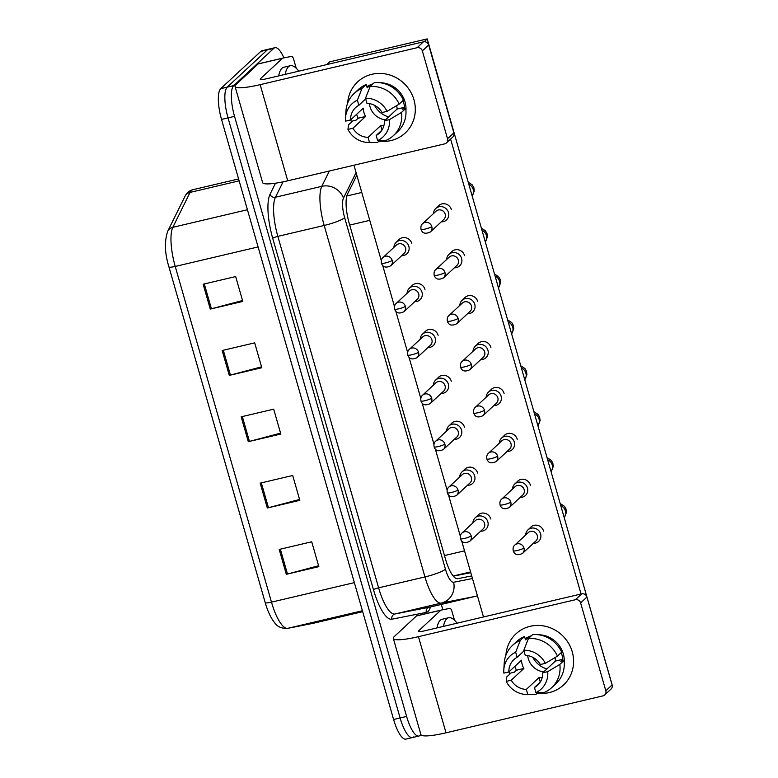 <?xml version="1.0" encoding="UTF-8"?>
<svg xmlns="http://www.w3.org/2000/svg" width="778" height="778" viewBox="0 0 778 778"><rect width="100%" height="100%" fill="white"/><g stroke="black" fill="none" stroke-linecap="round" stroke-linejoin="round"><path stroke-width="1.17" d="M453.311 576.128L470.34 572.764M420.908 734.626L420.071 735.414A26.189 7.615 -103.2 0 1 418.934 736.037A26.189 7.615 -103.2 0 1 406.602 716.431L234.538 116.35A26.189 7.615 -103.2 0 1 233.74 85.599L273.837 48.333L267.331 49.86A26.189 7.615 -103.2 0 1 268.459 49.238A26.189 7.615 -103.2 0 0 267.331 49.86L227.234 87.136L267.331 49.86L260.825 51.397A26.189 7.615 -103.2 0 1 261.953 50.765L274.965 47.701A26.189 7.615 -103.2 0 1 283.921 57.873M234.538 116.35L228.032 117.886A26.189 7.615 -103.2 0 1 227.234 87.136A26.189 7.615 -103.2 0 0 228.032 117.886L400.106 717.958L228.032 117.886L221.526 119.413A26.189 7.615 -103.2 0 1 220.728 88.663L260.825 51.397M413.565 736.941A26.189 7.615 -103.2 0 1 412.437 737.573A26.189 7.615 -103.2 0 1 400.106 717.958A26.189 7.615 -103.2 0 0 412.437 737.573L405.931 739.1A26.189 7.615 -103.2 0 1 393.6 719.494L221.526 119.413M265.201 602.571L168.943 266.903A8.733 1.361 -16 0 0 175.225 266.446L271.483 602.143A8.733 1.361 164 0 1 265.201 602.59A8.733 1.361 164 0 1 265.201 602.571M203.146 284.213L235.666 276.56L242.794 301.426L210.274 309.08L203.146 284.213M260.183 483.138L292.703 475.484L299.831 500.342L267.311 507.995L260.183 483.138M279.195 549.443L311.715 541.789L318.854 566.656L286.323 574.31L279.195 549.443M222.158 350.518L254.678 342.865L261.807 367.731L229.286 375.385L222.158 350.518M241.17 416.823L273.691 409.17L280.819 434.036L248.299 441.69L241.17 416.823M280.566 433.132L249.456 441.398A6.983 1.089 164 0 1 248.299 441.69M261.554 366.827L230.444 375.093A6.983 1.089 164 0 1 229.286 375.385M318.591 565.752L287.481 574.018A6.983 1.089 164 0 1 286.323 574.31M299.579 499.447L268.468 507.713A6.983 1.089 164 0 1 267.311 507.995M242.542 300.522L211.431 308.788A6.983 1.089 164 0 1 210.274 309.08M441.301 604.389L442.838 609.758M273.837 48.333A26.189 7.615 -103.2 0 1 274.965 47.701M356.82 175.235L347.474 194.16A26.189 7.615 76.8 0 0 349.264 223.51L445.483 559.061A26.189 7.615 76.8 0 0 457.736 578.686L471.711 575.915M533.397 543.287A7.858 7.42 -132.9 0 0 540.613 533.922A7.858 7.42 -132.9 0 0 525.675 534.972M523.954 547.984A5.67 5.358 -132.9 0 1 522.534 553.391L535.886 540.973A5.67 5.358 -132.9 0 0 530.479 531.432A5.67 5.358 -132.9 0 0 528.165 532.658L514.803 545.077C513.285 546.331 512.76 548.237 513.217 550.795A5.67 0.885 164 0 0 517.302 550.503A5.67 0.885 -16 0 0 523.954 547.984A5.67 5.358 -132.9 0 0 514.803 545.077M480.639 531.199A7.858 7.42 -132.9 0 0 487.106 520.064A7.858 7.42 -132.9 0 0 472.907 522.884M471.186 535.896A5.67 5.358 -132.9 0 1 469.766 541.303L483.128 528.884A5.67 5.358 -132.9 0 0 477.721 519.344A5.67 5.358 -132.9 0 0 475.397 520.57L462.044 532.988C460.527 534.243 459.993 536.149 460.45 538.707A5.67 0.885 164 0 0 464.534 538.415A5.67 0.885 -16 0 0 471.186 535.896A5.67 5.358 -132.9 0 0 462.044 532.988M520.229 497.366A7.858 7.42 -132.9 0 0 527.445 488.001A7.858 7.42 -132.9 0 0 512.508 489.061M510.786 502.073A5.67 5.358 -132.9 0 1 509.366 507.47L522.728 495.051A5.67 5.358 -132.9 0 0 517.312 485.511A5.67 5.358 -132.9 0 0 514.997 486.746L501.635 499.155C500.128 500.41 499.593 502.316 500.05 504.883A5.67 0.885 164 0 0 504.134 504.591A5.67 0.885 -16 0 0 510.786 502.073A5.67 5.358 -132.9 0 0 501.635 499.155M507.061 451.454A7.858 7.42 -132.9 0 0 514.277 442.079A7.858 7.42 -132.9 0 0 499.34 443.139M497.619 456.151A5.67 5.358 -132.9 0 1 496.199 461.558L509.561 449.139A5.67 5.358 -132.9 0 0 504.154 439.589A5.67 5.358 -132.9 0 0 501.829 440.825L488.477 453.243C486.96 454.498 486.425 456.404 486.882 458.962A5.67 0.885 164 0 0 490.967 458.67A5.67 0.885 -16 0 0 497.619 456.151A5.67 5.358 -132.9 0 0 488.477 453.243M493.904 405.533A7.858 7.42 -132.9 0 0 501.11 396.167A7.858 7.42 -132.9 0 0 486.172 397.227M484.451 410.239A5.67 5.358 -132.9 0 1 483.031 415.637L496.393 403.218A5.67 5.358 -132.9 0 0 490.986 393.678A5.67 5.358 -132.9 0 0 488.662 394.903L475.309 407.322C473.792 408.576 473.257 410.483 473.714 413.04A5.67 0.885 164 0 0 477.799 412.758A5.67 0.885 -16 0 0 484.451 410.239A5.67 5.358 -132.9 0 0 475.309 407.322M480.736 359.621A7.858 7.42 -132.9 0 0 487.942 350.246A7.858 7.42 -132.9 0 0 473.005 351.306M471.283 364.318A5.67 5.358 -132.9 0 1 469.863 369.715L483.226 357.306A5.67 5.358 -132.9 0 0 477.818 347.756A5.67 5.358 -132.9 0 0 475.494 348.991L462.142 361.41C460.625 362.655 460.09 364.561 460.547 367.128A5.67 0.885 164 0 0 464.631 366.837A5.67 0.885 -16 0 0 471.283 364.318A5.67 5.358 -132.9 0 0 462.142 361.41M467.471 485.278A7.858 7.42 -132.9 0 0 473.938 474.142A7.858 7.42 -132.9 0 0 459.74 476.972M458.018 489.984A5.67 5.358 -132.9 0 1 456.598 495.382L469.961 482.963A5.67 5.358 -132.9 0 0 464.554 473.423A5.67 5.358 -132.9 0 0 462.229 474.658L448.877 487.067C447.36 488.321 446.825 490.228 447.282 492.785A5.67 0.885 164 0 0 451.366 492.503A5.67 0.885 -16 0 0 458.018 489.984A5.67 5.358 -132.9 0 0 448.877 487.067M454.303 439.366A7.858 7.42 -132.9 0 0 460.771 428.221A7.858 7.42 -132.9 0 0 446.572 431.051M444.86 444.063A5.67 5.358 -132.9 0 1 443.431 449.46L456.793 437.051A5.67 5.358 -132.9 0 0 451.386 427.501A5.67 5.358 -132.9 0 0 449.071 428.736L435.709 441.155C434.192 442.4 433.657 444.306 434.114 446.873A5.67 0.885 164 0 0 438.199 446.582A5.67 0.885 -16 0 0 444.86 444.063A5.67 5.358 -132.9 0 0 435.709 441.155M441.136 393.444A7.858 7.42 -132.9 0 0 447.603 382.309A7.858 7.42 -132.9 0 0 433.404 385.129M431.693 398.151A5.67 5.358 -132.9 0 1 430.263 403.549L443.625 391.13A5.67 5.358 -132.9 0 0 438.218 381.59A5.67 5.358 -132.9 0 0 435.904 382.815L422.542 395.234C421.024 396.488 420.499 398.394 420.947 400.952A5.67 0.885 164 0 0 425.031 400.67A5.67 0.885 -16 0 0 431.693 398.151A5.67 5.358 -132.9 0 0 422.542 395.234M443.46 626.387A43.646 12.691 -103.2 0 1 446.737 618.782A43.646 12.691 -103.2 0 1 448.614 617.732A43.646 12.691 -103.2 0 1 457.085 623.178M436.954 627.914A43.646 12.691 -103.2 0 1 440.231 620.309A43.646 12.691 -103.2 0 1 442.108 619.269L448.614 617.732M285.176 74.377A43.646 12.691 -103.2 0 1 288.444 66.772A43.646 12.691 -103.2 0 1 290.33 65.731A43.646 12.691 -103.2 0 1 298.801 71.168M278.67 75.913A43.646 12.691 -103.2 0 1 281.947 68.299A43.646 12.691 -103.2 0 1 283.824 67.258L290.33 65.731M572.238 651.789A34.922 32.958 47.1 0 1 537.228 693.179A34.922 32.958 47.1 0 0 563.496 685.019L563.496 685.019A34.922 32.958 47.1 0 0 572.238 651.789A34.922 32.958 47.1 0 0 536.023 625.463A34.922 32.958 47.1 0 0 505.914 655.251A34.922 32.958 47.1 0 1 515.95 633.866A34.922 32.958 47.1 0 1 572.238 651.789M509.95 673.952A34.922 32.958 47.1 0 1 508.938 671.871A34.922 32.958 47.1 0 0 509.95 673.952M581.701 593.847A4.367 4.123 47.1 0 1 586.952 597.037L580.621 602.921A4.367 4.123 -132.9 0 0 575.37 599.731L581.701 593.847L424.778 630.783A8.733 1.361 164 0 1 418.506 631.23A8.733 1.361 164 0 1 418.759 630.734L440.825 610.224A4.367 1.264 76.8 0 1 441.019 610.117A4.367 1.264 76.8 0 0 441.019 610.117L449.995 608.347A4.367 1.264 76.8 0 1 452.037 611.615L454.508 620.222M440.825 610.224L416.434 615.962L394.368 636.472A34.922 5.456 -16 0 0 393.328 638.446A34.922 5.456 -16 0 0 418.447 636.667L575.37 599.731M416.434 615.962A4.367 1.264 -103.2 0 1 416.629 615.865A4.367 1.264 -103.2 0 1 416.638 615.855L441.009 610.127M393.328 638.446L420.898 734.588A34.922 5.456 -16 0 0 446.018 732.808L602.94 695.882A4.367 4.123 -132.9 0 0 605.819 690.776L612.15 684.893A4.367 4.123 47.1 0 1 611.051 689.045L604.72 694.929M580.621 602.921L605.819 690.776M586.952 597.037L612.15 684.893M413.954 99.778A34.922 32.958 47.1 0 1 378.944 141.168A34.922 32.958 47.1 0 0 405.212 133.009L405.212 133.009A34.922 32.958 47.1 0 0 413.954 99.778A34.922 32.958 47.1 0 0 377.738 73.453A34.922 32.958 47.1 0 0 347.63 103.241A34.922 32.958 47.1 0 1 357.666 81.855A34.922 32.958 47.1 0 1 413.954 99.778M351.666 121.942A34.922 32.958 47.1 0 1 350.654 119.861A34.922 32.958 47.1 0 0 351.666 121.942M423.417 41.837A4.367 4.123 47.1 0 1 428.668 45.027L422.337 50.91A4.367 4.123 -132.9 0 0 417.086 47.721L423.417 41.837L266.494 78.773A8.733 1.361 164 0 1 260.212 79.22A8.733 1.361 164 0 1 260.474 78.724L282.54 58.214A4.367 1.264 76.8 0 1 282.735 58.117A4.367 1.264 76.8 0 0 282.735 58.117L291.711 56.337A4.367 1.264 76.8 0 1 293.753 59.605L296.224 68.221M282.54 58.214L258.15 63.961L236.084 84.471A34.922 5.456 -16 0 0 235.044 86.436A34.922 5.456 -16 0 0 260.163 84.656L417.086 47.721M258.15 63.961A4.367 1.264 -103.2 0 1 258.345 63.854A4.367 1.264 -103.2 0 1 258.354 63.854L282.715 58.117M235.044 86.436L262.614 182.587A34.922 5.456 -16 0 0 287.734 180.807L444.656 143.872A4.367 4.123 -132.9 0 0 447.535 138.766L453.866 132.882A4.367 4.123 47.1 0 1 452.767 137.035L446.436 142.928M422.337 50.91L447.535 138.766M428.668 45.027L453.866 132.882M438.024 206.374A7.858 7.42 47.1 0 1 451.425 209.729M451.191 252.296A7.858 7.42 47.1 0 1 464.583 255.641M477.527 344.129A7.858 7.42 47.1 0 1 490.918 347.484M490.694 390.041A7.858 7.42 47.1 0 1 504.086 393.396M503.862 435.962A7.858 7.42 47.1 0 1 517.253 439.317M517.02 481.883A7.858 7.42 47.1 0 1 530.421 485.239M464.359 298.207A7.858 7.42 47.1 0 1 477.75 301.563M530.188 527.795A7.858 7.42 47.1 0 1 543.559 531.073A7.858 7.42 47.1 0 1 543.589 531.15M326.711 64.603L329.658 61.861L427.219 38.9L612.296 685.681M450.598 139.058L581.049 594.003M483.488 616.964L461.685 540.934M460.313 536.168L448.517 495.022M447.146 490.247L435.349 449.101M433.978 444.326L422.182 403.179M420.81 398.414L409.014 357.267M407.653 352.492L395.846 311.346M394.485 306.581L382.679 265.434M381.317 260.659L353.951 165.218M477.429 515.707A7.858 7.42 47.1 0 1 490.801 518.984M464.262 469.786A7.858 7.42 47.1 0 1 477.634 473.063M451.094 423.874A7.858 7.42 47.1 0 1 464.466 427.141M437.926 377.952A7.858 7.42 47.1 0 1 451.298 381.23M424.759 332.041A7.858 7.42 47.1 0 1 438.131 335.308M411.591 286.119A7.858 7.42 47.1 0 1 424.963 289.387M398.424 240.198A7.858 7.42 47.1 0 1 411.795 243.475M427.219 38.9L424.175 41.74M546.934 668.915A21.823 20.598 47.1 0 1 532.842 657.352M554.938 657.624A17.456 16.484 -132.9 0 1 555.385 661.057L542.723 672.824A17.456 16.484 47.1 0 1 537.676 685.175A17.456 16.484 47.1 0 1 534.457 687.48L540.214 682.131M514.919 666.318A25.314 23.894 47.1 0 0 516.417 670.228L514.307 672.192L511.01 672.96L506.789 676.889L506.235 681.411L511.234 680.235A17.456 16.484 47.1 0 0 526.327 689.396L538.989 677.628A17.456 16.484 -132.9 0 0 542.247 677.395M511.234 680.235L523.895 668.467A17.456 16.484 -132.9 0 1 522.194 664.441A17.456 16.484 -132.9 0 1 521.523 660.182L508.861 671.949L503.862 673.126A22.698 21.424 47.1 0 1 503.813 669.741A22.698 21.424 47.1 0 1 515.658 652.197L517.127 657.293L523.973 650.923M543.773 671.852A17.456 16.484 47.1 0 1 528.311 658.752A17.456 16.484 47.1 0 1 527.717 655.621M561.201 652.635A25.314 23.894 47.1 0 1 562.037 655.066A25.314 23.894 47.1 0 1 562.864 659.297L560.753 661.251L564.05 660.483A28.805 27.191 47.1 0 1 555.959 683.677L551.738 687.606A28.805 27.191 47.1 0 1 543.939 692.585L535.925 692.576L534.457 687.48M525.169 638.757A25.314 23.894 47.1 0 1 531.345 635.801M538.58 634.77A25.314 23.894 47.1 0 1 563.301 653.89A25.314 23.894 47.1 0 1 564.235 662.379M530.081 636.978A25.314 23.894 47.1 0 0 527.601 637.902L525.49 639.856L524.528 636.501L520.307 640.42L515.658 652.197M503.813 669.741L504.222 663.138A28.805 27.191 47.1 0 1 512.508 645.4L516.728 641.48A28.805 27.191 47.1 0 1 524.528 636.501M532.658 634.585A28.805 27.191 47.1 0 1 561.677 652.188L557.456 656.117L545.349 663.362L540.35 664.538A17.456 16.484 47.1 0 0 525.257 655.377L523.798 650.282L528.437 638.505L532.658 634.585M526.327 689.396L527.795 694.491L535.809 694.491L537.87 692.585M535.809 694.491A28.805 27.191 47.1 0 1 533.436 694.569L526.823 694.501A22.698 21.424 47.1 0 1 506.235 681.411M512.508 645.4A28.805 27.191 47.1 0 1 520.307 640.42M528.437 638.505A28.805 27.191 47.1 0 1 557.456 656.117M527.795 694.491A22.698 21.424 47.1 0 1 526.823 694.501M523.798 650.282A22.698 21.424 47.1 0 1 545.349 663.362M508.861 671.949A17.456 16.484 47.1 0 1 513.908 659.598A17.456 16.484 47.1 0 1 517.127 657.293M542.723 672.824L547.722 671.647L559.829 664.402L564.05 660.483M559.829 664.402A28.805 27.191 47.1 0 1 551.738 687.606M547.722 671.647A22.698 21.424 47.1 0 1 535.925 692.576M555.385 661.057L562.864 659.297M538.989 677.628L540.263 682.053M516.417 670.228L523.895 668.467M527.601 637.902L528.058 639.477M388.65 116.904A21.823 20.598 47.1 0 1 374.558 105.341M396.644 105.623A17.456 16.484 -132.9 0 1 397.101 109.046L384.439 120.814A17.456 16.484 47.1 0 1 379.392 133.164A17.456 16.484 47.1 0 1 376.173 135.469L381.93 130.13M356.635 114.308A25.314 23.894 47.1 0 0 358.133 118.217L356.023 120.182L352.726 120.96L348.505 124.879L347.951 129.411L352.949 128.234A17.456 16.484 47.1 0 0 368.043 137.385L380.705 125.618A17.456 16.484 -132.9 0 0 383.962 125.384M352.949 128.234L365.611 116.457A17.456 16.484 -132.9 0 1 363.909 112.44A17.456 16.484 -132.9 0 1 363.238 108.171L350.577 119.938L345.578 121.115A22.698 21.424 47.1 0 1 345.529 117.731A22.698 21.424 47.1 0 1 357.374 100.187L358.843 105.283L365.689 98.913M385.489 119.841A17.456 16.484 47.1 0 1 370.027 106.751A17.456 16.484 47.1 0 1 369.433 103.61M402.916 100.625A25.314 23.894 47.1 0 1 403.743 103.056A25.314 23.894 47.1 0 1 404.579 107.286L402.469 109.251L405.766 108.473A28.805 27.191 47.1 0 1 397.675 131.677L393.454 135.596A28.805 27.191 47.1 0 1 385.655 140.575L377.631 140.565L376.173 135.469M366.885 86.747A25.314 23.894 47.1 0 1 373.061 83.8M380.296 82.769A25.314 23.894 47.1 0 1 405.017 101.879A25.314 23.894 47.1 0 1 405.951 110.369M371.796 84.977A25.314 23.894 47.1 0 0 369.317 85.891L367.206 87.856L366.244 84.491L362.023 88.42L357.374 100.187M345.529 117.731L345.938 111.137A28.805 27.191 47.1 0 1 354.223 93.389L358.444 89.47A28.805 27.191 47.1 0 1 366.244 84.491M374.374 82.575A28.805 27.191 47.1 0 1 403.393 100.187L399.172 104.106L387.065 111.351L382.066 112.528A17.456 16.484 47.1 0 0 366.973 103.367L365.504 98.271L370.153 86.504L374.374 82.575M368.043 137.385L369.501 142.481L377.524 142.491L379.586 140.575M377.524 142.491A28.805 27.191 47.1 0 1 375.152 142.569L368.539 142.491A22.698 21.424 47.1 0 1 347.951 129.411M354.223 93.389A28.805 27.191 47.1 0 1 362.023 88.42M370.153 86.504A28.805 27.191 47.1 0 1 399.172 104.106M369.501 142.481A22.698 21.424 47.1 0 1 368.539 142.491M365.504 98.271A22.698 21.424 47.1 0 1 387.065 111.351M350.577 119.938A17.456 16.484 47.1 0 1 355.624 107.588A17.456 16.484 47.1 0 1 358.843 105.283M384.439 120.814L389.438 119.637L401.545 112.392L405.766 108.473M401.545 112.392A28.805 27.191 47.1 0 1 393.454 135.596M389.438 119.637A22.698 21.424 47.1 0 1 377.631 140.565M397.101 109.046L404.579 107.286M380.705 125.618L381.979 130.043M358.133 118.217L365.611 116.457M369.317 85.891L369.764 87.467M467.568 313.699A7.858 7.42 -132.9 0 0 474.774 304.324A7.858 7.42 -132.9 0 0 459.837 305.384M458.116 318.397A5.67 5.358 -132.9 0 1 456.696 323.804L470.058 311.385A5.67 5.358 -132.9 0 0 464.651 301.845A5.67 5.358 -132.9 0 0 462.336 303.07L448.974 315.489C447.457 316.743 446.922 318.649 447.379 321.207A5.67 0.885 164 0 0 451.464 320.915A5.67 0.885 -16 0 0 458.116 318.397A5.67 5.358 -132.9 0 0 448.974 315.489M454.401 267.778A7.858 7.42 -132.9 0 0 461.607 258.413A7.858 7.42 -132.9 0 0 446.669 259.473M444.958 272.485A5.67 5.358 -132.9 0 1 443.528 277.882L456.89 265.463A5.67 5.358 -132.9 0 0 451.483 255.923A5.67 5.358 -132.9 0 0 449.169 257.158L435.806 269.567C434.289 270.822 433.754 272.728 434.212 275.295A5.67 0.885 164 0 0 438.296 275.004A5.67 0.885 -16 0 0 444.958 272.485A5.67 5.358 -132.9 0 0 435.806 269.567M441.233 221.866A7.858 7.42 -132.9 0 0 448.449 212.491A7.858 7.42 -132.9 0 0 433.511 213.551M431.79 226.563A5.67 5.358 -132.9 0 1 430.36 231.961L443.723 219.552A5.67 5.358 -132.9 0 0 438.315 210.002A5.67 5.358 -132.9 0 0 436.001 211.237L422.639 223.656C421.122 224.9 420.597 226.816 421.044 229.374A5.67 0.885 164 0 0 425.128 229.082A5.67 0.885 -16 0 0 431.79 226.563A5.67 5.358 -132.9 0 0 422.639 223.656M427.968 347.533A7.858 7.42 -132.9 0 0 434.435 336.388A7.858 7.42 -132.9 0 0 420.246 339.218M418.525 352.23A5.67 5.358 -132.9 0 1 417.105 357.627L430.458 345.208A5.67 5.358 -132.9 0 0 425.051 335.668A5.67 5.358 -132.9 0 0 422.736 336.903L409.374 349.312C407.857 350.567 407.332 352.473 407.779 355.04A5.67 0.885 164 0 0 411.863 354.749A5.67 0.885 -16 0 0 418.525 352.23A5.67 5.358 -132.9 0 0 409.374 349.312M414.8 301.611A7.858 7.42 -132.9 0 0 421.268 290.466A7.858 7.42 -132.9 0 0 407.079 293.296M405.357 306.308A5.67 5.358 -132.9 0 1 403.938 311.715L417.29 299.297A5.67 5.358 -132.9 0 0 411.883 289.756A5.67 5.358 -132.9 0 0 409.568 290.982L396.206 303.401C394.689 304.655 394.164 306.561 394.621 309.119A5.67 0.885 164 0 0 398.696 308.827A5.67 0.885 -16 0 0 405.357 306.308A5.67 5.358 -132.9 0 0 396.206 303.401M401.633 255.69A7.858 7.42 -132.9 0 0 408.1 244.555A7.858 7.42 -132.9 0 0 393.911 247.385M392.19 260.397A5.67 5.358 -132.9 0 1 390.77 265.794L404.122 253.375A5.67 5.358 -132.9 0 0 398.715 243.835A5.67 5.358 -132.9 0 0 396.401 245.06L383.039 257.479C381.521 258.734 380.996 260.64 381.453 263.197A5.67 0.885 164 0 0 385.528 262.915A5.67 0.885 -16 0 0 392.19 260.397A5.67 5.358 -132.9 0 0 383.039 257.479M453.224 576.021L470.573 571.937M444.481 555.57L464.524 550.853M349.711 225.075L369.754 220.349M346.803 195.988L361.76 192.467M354.36 582.634L271.483 602.143A34.922 10.153 76.8 0 0 287.821 628.313L313.622 623.207A34.922 10.153 76.8 0 0 313.729 623.188A34.922 10.153 76.8 0 0 313.826 623.159M313.339 623.275A8.733 8.354 78.8 0 0 313.622 623.207L362.674 611.664L313.339 623.275L287.539 628.371C281.665 628.605 277.386 626.757 274.702 622.828C270.822 617.965 267.661 611.216 265.201 602.59L168.943 266.883C164.703 253.317 164.294 241.443 167.717 231.261A8.733 7.877 26.3 0 1 172.833 227.312A34.922 10.153 76.8 0 0 175.225 266.446L258.092 246.937M362.422 610.749L287.821 628.313A8.733 8.354 78.8 0 1 287.539 628.371M167.717 231.261L184.969 196.348A8.733 7.877 26.3 0 1 190.085 192.39L172.833 227.312L247.433 209.749M184.969 196.348C186.963 192.633 189.608 190.416 192.915 189.696A34.922 10.153 76.8 0 0 190.085 192.39L239.147 180.846M393.6 719.494L406.602 716.431M220.728 88.663L233.74 85.599M242.328 416.551L249.456 441.398M261.34 482.866L268.468 507.713M280.352 549.171L287.481 574.018M223.315 350.246L230.444 375.093M204.303 283.941L211.431 308.788M430.487 606.928A39.279 11.417 -103.2 0 1 428.085 611.44A39.279 11.417 -103.2 0 1 426.276 612.403L391.879 619.2A39.279 11.417 -103.2 0 1 373.498 589.763L272.718 238.311A39.279 11.417 -103.2 0 1 270.034 194.286L275.5 183.2M426.276 612.403A4.367 4.172 -101.2 0 1 429.349 607.2L475.698 596.288A17.456 16.708 78.8 0 0 477.41 595.783L475.796 596.269A34.922 10.153 -103.2 0 1 475.698 596.288L441.291 603.086L394.952 613.998L429.349 607.2A34.922 10.153 76.8 0 0 429.456 607.171A34.922 10.153 76.8 0 0 429.563 607.151M356.071 172.628L343.468 198.147A17.456 5.076 76.8 0 0 344.664 217.714L445.444 569.175A17.456 5.076 76.8 0 0 453.613 582.255A17.456 16.708 78.8 0 1 441.291 603.086A34.922 10.153 -103.2 0 1 424.953 576.926L378.614 587.828A34.922 10.153 76.8 0 0 394.952 613.998A4.367 4.172 -101.2 0 0 391.879 619.2M445.444 569.175A17.456 2.733 164 0 1 424.953 576.926L324.183 225.464A34.922 10.153 -103.2 0 1 321.791 186.331L275.451 197.233A34.922 10.153 76.8 0 0 277.834 236.366L378.614 587.828A4.367 0.681 -16 0 0 373.498 589.763M343.468 198.147A17.456 15.755 26.3 0 0 321.791 186.331L329.366 171.004M283.056 181.848L275.451 197.233A4.367 3.939 -153.7 0 1 270.034 194.286M344.664 217.714A17.456 2.733 164 0 1 324.183 225.464L277.834 236.366A4.367 0.681 -16 0 0 272.718 238.311M453.613 582.255L472.46 578.531M564.39 517.253A7.858 7.42 -132.9 0 0 561.094 505.768M551.223 471.332A7.858 7.42 -132.9 0 0 547.926 459.856M538.055 425.42A7.858 7.42 -132.9 0 0 534.768 413.935M524.887 379.499A7.858 7.42 -132.9 0 0 521.6 368.023M511.72 333.577A7.858 7.42 -132.9 0 0 508.433 322.102M418.447 636.667L446.018 732.808M418.759 630.734L418.982 631.503M260.163 84.656L287.734 180.807M260.474 78.724L260.698 79.502M498.552 287.666A7.858 7.42 -132.9 0 0 495.265 276.18M485.384 241.744A7.858 7.42 -132.9 0 0 482.097 230.269M472.227 195.832A7.858 7.42 -132.9 0 0 468.93 184.347M192.915 189.696L238.593 178.94M418.934 736.037L412.437 737.573M475.796 596.269L429.184 607.287M522.534 553.391C517.681 555.716 514.579 554.85 513.217 550.795M564.41 517.321L566.433 512.449L565.985 508.958L564.42 506.284L560.51 503.716M531.705 526.385L527.941 529.886M469.766 541.303C464.913 543.628 461.811 542.762 460.45 538.707M478.947 514.297L475.183 517.798M509.366 507.47C504.514 509.794 501.411 508.929 500.05 504.883M551.242 471.4L553.265 466.528L552.818 463.046L551.252 460.372L547.342 457.795M518.537 480.473L514.783 483.965M496.199 461.558C491.346 463.873 488.244 463.017 486.882 458.962M538.075 425.488L540.107 420.616L539.65 417.125L538.084 414.45L534.175 411.883M505.379 434.552L501.615 438.053M483.031 415.637C478.178 417.961 475.076 417.096 473.714 413.04M524.907 379.567L526.939 374.695L526.482 371.203L524.917 368.529L521.007 365.961M492.211 388.63L488.448 392.131M469.863 369.715C465.011 372.04 461.908 371.174 460.547 367.128M511.739 333.645L513.772 328.773L513.315 325.292L511.749 322.617L507.84 320.05M479.044 342.719L475.28 346.21M456.598 495.382C451.746 497.706 448.643 496.841 447.282 492.785M465.779 468.385L462.015 471.876M443.431 449.46C438.578 451.785 435.476 450.919 434.114 446.873M452.611 422.464L448.848 425.965M430.263 403.549C425.42 405.873 422.308 405.007 420.947 400.952M439.444 376.542L435.68 380.043M441.019 610.117L416.629 615.865M282.735 58.117L258.345 63.854M456.696 323.804C451.843 326.128 448.741 325.262 447.379 321.207M498.572 287.734L500.604 282.861L500.147 279.37L498.581 276.696L494.672 274.128M465.876 296.797L462.113 300.298M443.528 277.882C438.685 280.206 435.573 279.341 434.212 275.295M485.404 241.812L487.436 236.94L486.979 233.458L485.414 230.784L481.504 228.207M452.708 250.886L448.945 254.377M430.36 231.961C425.517 234.285 422.405 233.419 421.044 229.374M472.246 195.9L474.269 191.018L473.812 187.537L472.246 184.863L468.337 182.295M439.541 204.964L435.777 208.465M417.105 357.627C412.252 359.951 409.14 359.086 407.779 355.04M426.276 330.631L422.512 334.122M403.938 311.715C399.085 314.03 395.973 313.174 394.621 309.119M413.108 284.709L409.345 288.21M390.77 265.794C385.917 268.118 382.815 267.253 381.453 263.197M399.941 238.797L396.177 242.289"/></g></svg>
